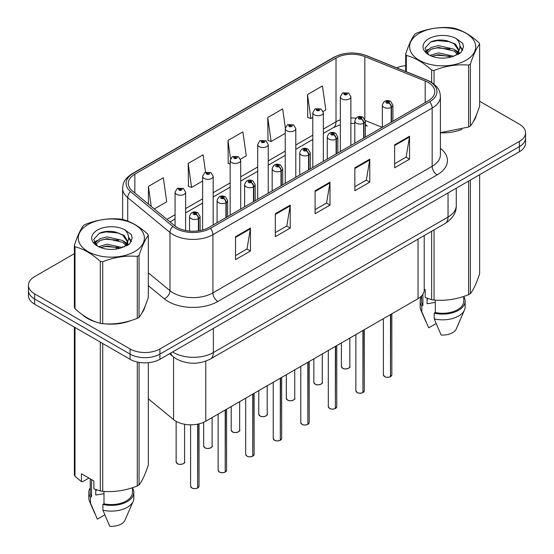 <?xml version="1.0" encoding="UTF-8"?>
<svg xmlns="http://www.w3.org/2000/svg" width="554" height="554" viewBox="0 0 554 554"><rect width="100%" height="100%" fill="white"/><g stroke="black" fill="none" stroke-linecap="round" stroke-linejoin="round"><path stroke-width="0.83" d="M365.356 123.743A12.659 5.928 -68 0 0 367.35 126.077L367.025 125.945M424.219 235.561L424.219 290.061A21.094 12.181 180 0 1 418.041 298.668L205.763 421.234A21.094 12.181 180 0 1 173.568 419.607L148.313 398.783M82.456 314.748A33.752 19.487 0 0 0 87.47 318.439A33.752 19.487 0 0 0 96.479 322.158A33.752 19.487 0 0 1 87.47 318.439A33.752 19.487 0 0 1 82.456 314.748M428.194 82.463A22.499 12.991 180 0 1 434.786 91.645A22.499 12.991 180 0 1 428.194 100.828L208.934 227.417A22.499 12.991 180 0 1 174.593 225.686L132.33 190.839A22.499 12.991 180 0 1 128.265 183.388A22.499 12.991 180 0 1 134.851 174.198L336.015 58.059A22.499 12.991 180 0 1 364.83 56.605L425.188 81.002A22.499 12.991 180 0 1 428.194 82.463M429.738 81.57A24.681 14.252 0 0 0 426.441 79.97L366.083 55.573A24.681 14.252 0 0 0 334.478 57.166L133.313 173.312A24.681 14.252 0 0 0 130.543 191.559L172.806 226.406A24.681 14.252 0 0 0 210.478 228.31L429.738 101.721A24.681 14.252 0 0 0 429.738 81.57M74.361 253.677L34.625 276.619A21.094 12.181 0 0 0 28.441 285.234L28.441 295.566A21.094 12.181 0 0 0 34.625 304.174L130.079 359.29L130.079 354.124A21.094 12.181 0 0 0 159.912 354.124L519.375 146.588A21.094 12.181 0 0 0 525.559 137.974A21.094 12.181 0 0 1 519.375 146.588L159.912 354.124A21.094 12.181 0 0 1 130.079 354.124L34.625 299.008L130.079 354.124L130.079 348.958A21.094 12.181 0 0 0 159.912 348.958L519.375 141.422A21.094 12.181 0 0 0 525.559 132.808A21.094 12.181 0 0 0 519.375 124.2L479.639 101.257M28.441 290.4A21.094 12.181 0 0 0 34.625 299.008A21.094 12.181 0 0 1 28.441 290.4M235.533 236.69L235.533 259.653L250.45 251.045L250.45 228.082L235.533 236.69M235.533 255.581L247.022 248.947L250.387 228.844A5.623 3.248 -120 0 0 250.45 228.082M246.925 249.009L250.45 251.045M275.31 213.726L275.31 236.69L290.227 228.082L290.227 205.118L275.31 213.726M275.31 232.618L286.799 225.984L290.164 205.88A5.623 3.248 -120 0 0 290.227 205.118M286.695 226.046L290.227 228.082M394.635 144.836L394.635 167.8L409.551 159.192L409.551 136.222L394.635 144.836M394.635 163.728L406.124 157.094L409.489 136.99A5.623 3.248 -120 0 0 409.551 136.222M406.02 157.149L409.551 159.192M354.858 167.8L354.858 190.763L369.774 182.155L369.774 159.185L354.858 167.8M354.858 186.691L366.346 180.057L369.712 159.954A5.623 3.248 -120 0 0 369.774 159.185M366.249 180.112L369.774 182.155M315.087 190.763L315.087 213.726L329.997 205.118L329.997 182.155L315.087 190.763M315.087 209.654L326.569 203.02L329.942 182.917A5.623 3.248 -120 0 0 329.997 182.155M326.472 203.076L329.997 205.118M440.409 132.815A33.752 19.487 0 0 0 461.897 129.387A33.752 19.487 0 0 1 440.409 132.815M473.289 121.555A33.752 19.487 0 0 0 476.232 115.37A33.752 19.487 0 0 1 473.289 121.555M105.572 323.861A33.752 19.487 0 0 0 130.571 320.676A33.752 19.487 0 0 1 105.572 323.861M141.969 312.844A33.752 19.487 0 0 0 144.913 306.653A33.752 19.487 0 0 1 141.969 312.844M405.687 65.67A21.094 12.181 0 0 0 396.664 67.817M112.746 231.517L112.164 231.849M94.173 242.237L97.151 240.526M28.441 285.234A21.094 12.181 0 0 0 34.625 293.842L130.079 348.958M154.296 208.948L166.712 201.781L163.34 177.786L148.43 186.4L148.43 204.107M285.324 127.815L282.665 108.896L267.755 117.51L267.991 140.335M323.155 111.458L325.807 109.927L322.442 85.932L307.525 94.547L307.768 117.372M205.555 172.211L203.117 154.822L188.201 163.437L188.443 186.262M240.519 159.171L246.26 155.854L242.894 131.859L227.978 140.474L228.22 163.298M230.159 164.026L227.978 163.208M227.978 140.474L230.533 158.686M267.755 117.51L271.121 141.505L285.248 133.348M271.121 141.505L267.755 140.245M307.525 94.547L310.891 118.542L312.795 117.441M310.891 118.542L307.525 117.282M188.201 163.437L191.566 187.432L202.619 181.054M191.566 187.432L188.201 186.172M148.43 186.4L151.235 206.427M130.079 359.29A21.094 12.181 0 0 0 159.912 359.29L519.375 151.754A21.094 12.181 0 0 0 525.559 143.14L525.559 132.808M390.445 376.713C387.939 377.516 386.013 377.496 384.67 376.637L383.403 374.85A4.217 2.438 0 0 0 384.642 376.575A4.217 2.438 0 0 0 390.473 376.644L390.376 376.699A4.079 2.354 180 0 1 384.739 376.63M390.473 376.471L390.736 314.437M391.512 122.012L391.512 107.192A3.518 2.119 -122.2 0 0 388.922 102.954A1.759 1.018 0 0 0 388.866 101.548A1.759 1.018 0 0 0 386.38 101.548A1.759 1.018 0 0 0 386.38 102.982A1.759 1.018 0 0 0 388.811 103.016L388.098 102.566A0.706 0.409 180 0 1 387.357 101.888A0.706 0.409 180 0 1 388.139 102.538L388.922 102.954M388.811 103.016A3.518 1.939 62.1 0 1 391.186 107.379A5.277 3.047 180 0 1 383.894 107.289A5.277 3.047 180 0 1 382.35 105.135C383.7 100.807 386.457 99.554 390.625 101.375L392.897 105.135A5.277 3.047 180 0 1 391.512 107.192M391.186 122.199L391.186 107.379M390.473 376.644L390.473 314.589M350.883 145.467L350.883 96.784A5.277 3.047 180 0 1 347.628 99.595A5.277 3.047 180 0 1 341.88 98.937A5.277 3.047 180 0 1 340.336 96.784L342.441 93.12A3.518 2.119 57.8 0 1 344.318 93.224A1.759 1.018 0 0 0 344.366 94.63A1.759 1.018 0 0 0 346.852 94.63A1.759 1.018 0 0 0 346.852 93.197A1.759 1.018 0 0 0 344.422 93.162L345.135 93.612A0.706 0.409 180 0 1 345.883 94.291A0.706 0.409 180 0 1 345.094 93.64L344.318 93.224M345.135 94.215L345.135 93.612M344.422 93.162A3.518 1.939 -117.9 0 0 342.781 92.927A3.518 1.939 -117.9 0 0 342.628 93.03M345.094 94.187L345.094 93.64M362.898 392.613C360.398 393.416 358.473 393.395 357.129 392.537L355.862 390.75A4.217 2.438 0 0 0 357.095 392.474A4.217 2.438 0 0 0 362.932 392.551L362.835 392.606A4.079 2.354 180 0 1 357.198 392.53M362.932 392.377L363.189 330.343M363.971 137.911L363.971 123.099A3.518 2.119 -122.2 0 0 361.374 118.854A1.759 1.018 0 0 0 361.326 117.448A1.759 1.018 0 0 0 358.84 117.448A1.759 1.018 0 0 0 358.84 118.888A1.759 1.018 0 0 0 361.27 118.916L360.557 118.466A0.706 0.409 180 0 1 359.809 117.794A0.706 0.409 180 0 1 360.599 118.445L361.374 118.854M361.27 118.916A3.518 1.939 62.1 0 1 363.646 123.286A5.277 3.047 180 0 1 356.354 123.189A5.277 3.047 180 0 1 354.809 121.042C356.153 116.714 358.909 115.461 363.078 117.275L365.356 121.042A5.277 3.047 180 0 1 363.971 123.099M363.646 138.098L363.646 123.286M362.932 392.551L362.932 330.489M335.357 408.513C332.85 409.323 330.925 409.295 329.582 408.443L328.314 406.657A4.217 2.438 0 0 0 329.554 408.374A4.217 2.438 0 0 0 335.385 408.45L335.288 408.506A4.079 2.354 180 0 1 329.651 408.436M335.385 408.277L335.648 346.243M336.423 153.811L336.423 138.999A3.518 2.119 -122.2 0 0 333.833 134.754A1.759 1.018 0 0 0 333.778 133.355A1.759 1.018 0 0 0 331.292 133.355A1.759 1.018 0 0 0 331.292 134.788A1.759 1.018 0 0 0 333.723 134.816L333.009 134.373A0.706 0.409 180 0 1 332.268 133.694A0.706 0.409 180 0 1 333.051 134.345L333.833 134.754M333.723 134.816A3.518 1.939 62.1 0 1 336.098 139.186A5.277 3.047 180 0 1 328.806 139.096A5.277 3.047 180 0 1 327.262 136.942C328.612 132.614 331.368 131.36 335.537 133.182L337.808 136.942A5.277 3.047 180 0 1 336.423 138.999M336.098 153.998L336.098 139.186M335.385 408.45L335.385 346.395M307.809 424.419C305.309 425.223 303.384 425.202 302.041 424.343L300.774 422.557A4.217 2.438 0 0 0 302.006 424.281A4.217 2.438 0 0 0 307.844 424.35L307.747 424.406A4.079 2.354 180 0 1 302.11 424.336M307.844 424.177L308.1 362.143M308.883 169.718L308.883 154.898A3.518 2.119 -122.2 0 0 306.286 150.66A1.759 1.018 0 0 0 306.237 149.255A1.759 1.018 0 0 0 303.751 149.255A1.759 1.018 0 0 0 303.751 150.688A1.759 1.018 0 0 0 306.182 150.723L305.469 150.273A0.706 0.409 180 0 1 304.721 149.601A0.706 0.409 180 0 1 305.51 150.245L306.286 150.66M306.182 150.723A3.518 1.939 62.1 0 1 308.557 155.085A5.277 3.047 180 0 1 301.265 154.995A5.277 3.047 180 0 1 299.721 152.842C301.064 148.52 303.821 147.26 307.989 149.081L310.268 152.842A5.277 3.047 180 0 1 308.883 154.898M308.557 169.905L308.557 155.085M307.844 424.35L307.844 362.295M280.269 440.319C277.762 441.129 275.837 441.102 274.493 440.25L273.226 438.463A4.217 2.438 0 0 0 274.465 440.181A4.217 2.438 0 0 0 280.296 440.257L280.199 440.312A4.079 2.354 180 0 1 274.562 440.243M280.296 440.084L280.559 378.05M281.335 185.618L281.335 170.805A3.518 2.119 -122.2 0 0 278.745 166.56A1.759 1.018 0 0 0 278.69 165.161A1.759 1.018 0 0 0 276.204 165.161A1.759 1.018 0 0 0 276.204 166.595A1.759 1.018 0 0 0 278.634 166.622L277.921 166.172A0.706 0.409 180 0 1 277.18 165.501A0.706 0.409 180 0 1 277.963 166.152L278.745 166.56M278.634 166.622A3.518 1.939 62.1 0 1 281.01 170.992A5.277 3.047 180 0 1 273.718 170.902A5.277 3.047 180 0 1 272.173 168.748C273.524 164.42 276.28 163.167 280.449 164.981L282.72 168.748A5.277 3.047 180 0 1 281.335 170.805M281.01 185.805L281.01 170.992M280.296 440.257L280.296 378.195M323.342 161.366L323.342 112.684A5.277 3.047 180 0 1 320.087 115.495A5.277 3.047 180 0 1 314.34 114.837A5.277 3.047 180 0 1 312.795 112.684L314.901 109.027A3.518 2.119 57.8 0 1 316.77 109.131A1.759 1.018 0 0 0 316.826 110.53A1.759 1.018 0 0 0 319.312 110.53A1.759 1.018 0 0 0 319.312 109.096A1.759 1.018 0 0 0 316.881 109.069L317.594 109.519A0.706 0.409 180 0 1 318.335 110.191A0.706 0.409 180 0 1 317.574 110.101L317.594 109.519M316.881 109.069A3.518 1.939 -117.9 0 0 315.233 108.833A3.518 1.939 -117.9 0 0 315.081 108.93M317.546 110.087L316.77 109.131M317.574 110.101A0.706 0.409 180 0 1 317.546 109.54M295.794 177.266L295.794 128.59A5.277 3.047 180 0 1 292.54 131.402A5.277 3.047 180 0 1 286.792 130.744A5.277 3.047 180 0 1 285.248 128.59L287.353 124.927A3.518 2.119 57.8 0 1 289.23 125.031A1.759 1.018 0 0 0 289.278 126.437A1.759 1.018 0 0 0 291.764 126.437A1.759 1.018 0 0 0 291.764 125.003A1.759 1.018 0 0 0 289.333 124.969L290.047 125.419A0.706 0.409 180 0 1 290.795 126.09A0.706 0.409 180 0 1 290.026 126.007L289.23 125.031M290.047 126.014L290.047 125.419M289.333 124.969A3.518 1.939 -117.9 0 0 287.692 124.733A3.518 1.939 -117.9 0 0 287.54 124.83M290.026 126.007A0.706 0.409 180 0 1 290.005 125.446M268.254 193.173L268.254 144.49A5.277 3.047 180 0 1 264.999 147.302A5.277 3.047 180 0 1 259.251 146.644A5.277 3.047 180 0 1 257.707 144.49L259.812 140.834A3.518 2.119 57.8 0 1 261.682 140.938A1.759 1.018 0 0 0 261.737 142.336A1.759 1.018 0 0 0 264.223 142.336A1.759 1.018 0 0 0 264.223 140.903A1.759 1.018 0 0 0 261.793 140.875L262.506 141.318A0.706 0.409 180 0 1 263.247 141.997A0.706 0.409 180 0 1 262.464 141.346L261.682 140.938M262.506 141.921L262.506 141.318M261.793 140.875A3.518 1.939 -117.9 0 0 260.145 140.633A3.518 1.939 -117.9 0 0 259.992 140.737M262.464 141.893L262.464 141.346M419.295 33.288A33.046 19.078 -0 0 0 419.295 60.268A33.046 19.078 -0 0 0 466.032 60.268A33.046 19.078 -0 0 0 466.032 33.288A33.046 19.078 -0 0 0 419.295 33.288M440.409 132.655L468.615 127.053A37.97 21.925 -0 0 0 469.508 126.554A37.97 21.925 -0 0 0 470.374 126.042C473.448 122.192 476.537 115.537 479.639 106.077L479.639 44.126A37.97 21.925 -0 0 0 478.995 42.734C470.54 35.075 462.098 30.2 453.684 28.122A37.97 21.925 -0 0 0 451.281 27.748C439.71 26.765 428.187 28.545 416.712 33.102A37.97 21.925 -0 0 0 415.812 33.6A37.97 21.925 -0 0 0 414.946 34.113C411.851 38.018 408.762 44.673 405.687 54.077A37.97 21.925 -0 0 0 406.331 55.462L406.331 71.722M431.635 82.442L431.635 70.074C423.18 62.415 414.745 57.54 406.331 55.462M431.635 70.074A37.97 21.925 -0 0 0 434.045 70.448L434.045 84.18M468.615 127.053L468.615 65.102C457.14 64.098 445.617 65.878 434.045 70.448M468.615 65.102A37.97 21.925 -0 0 0 469.508 64.603A37.97 21.925 -0 0 0 470.374 64.084L470.374 126.042M453.601 56.231L438.505 52.886L429.939 55.421M451.489 56.91L438.505 54.714L431.864 56.252M458.324 54.34L458.179 53.953M457.729 53.039L454.031 49.216L438.505 45.601L431.296 47.395L427.134 50.947L426.594 52.879M457.133 53.946L454.031 51.037L438.505 47.422L431.296 49.216L426.919 53.232M455.72 55.525L458.193 52.097L458.733 49.694L455.499 44.112L446.683 40.712C440.672 39.486 435.319 39.909 430.631 41.986L424.973 48.156L428.775 54.763M457.888 54.569L458.733 51.141M458.684 50.414L454.031 43.745L447.106 40.788M428.768 38.759A19.646 11.343 -0 0 0 428.768 54.798A19.646 11.343 -0 0 0 453.331 56.307L460.99 52.588L463.566 46.778L462.687 43.316L456.247 38.586A19.646 11.343 -0 0 0 428.768 38.759M456.247 38.586C460.339 42.748 460.99 47.249 458.193 52.097M405.687 71.466L405.687 54.077M479.639 44.126C476.565 47.969 473.476 54.624 470.374 64.084M450.049 56.3L437.251 55.206L432.155 56.134M459.404 53.717L458.504 52.99M457.964 52.602L457.05 52M450.049 49.008L437.251 47.914L432.155 48.842M427.238 50.767L425.735 51.695M462.597 50.414L459.903 46.875M450.104 41.737L437.251 40.622L430.403 42.09M463.566 46.958L462.687 43.316M459.986 53.336L458.664 52.208M458.269 51.91L455.125 50.026M428.477 49.237L425.396 51.023M462.819 49.985L459.896 45.961M87.968 224.578A33.046 19.078 -0 0 0 87.968 251.558A33.046 19.078 -0 0 0 134.705 251.558A33.046 19.078 -0 0 0 134.705 224.578A33.046 19.078 -0 0 0 87.968 224.578M84.492 224.889A37.97 21.925 -0 0 0 83.626 225.402C80.524 229.308 77.435 235.962 74.361 245.367A37.97 21.925 -0 0 0 75.005 246.752L75.005 308.71C83.419 316.348 91.853 321.216 100.316 323.321A37.97 21.925 -0 0 0 102.719 323.695C114.193 324.699 125.716 322.913 137.288 318.342A37.97 21.925 -0 0 0 138.188 317.844A37.97 21.925 -0 0 0 139.054 317.331C142.129 313.481 145.217 306.826 148.313 297.366L148.313 235.408A37.97 21.925 -0 0 0 147.669 234.023C139.213 226.357 130.779 221.489 122.365 219.412A37.97 21.925 -0 0 0 119.955 219.038C108.383 218.047 96.86 219.834 85.385 224.391A37.97 21.925 -0 0 0 84.492 224.889M100.316 323.321L100.316 261.363C91.853 253.704 83.419 248.829 75.005 246.752M100.316 261.363A37.97 21.925 -0 0 0 102.719 261.737L102.719 323.695M137.288 318.342L137.288 256.391C125.813 255.387 114.29 257.167 102.719 261.737M137.288 256.391A37.97 21.925 -0 0 0 138.188 255.886A37.97 21.925 -0 0 0 139.054 255.373L139.054 317.331M74.361 245.367L74.361 307.318A37.97 21.925 -0 0 0 75.005 308.71M122.275 247.513L107.178 244.176L98.612 246.71M120.17 248.199L107.178 246.004L100.537 247.541M126.998 245.63L126.852 245.242M126.402 244.328L122.704 240.505L107.178 236.883L99.969 238.684L95.814 242.237L95.267 244.162M125.813 245.235L122.704 242.327L107.178 238.712L99.969 240.505L95.593 244.522M124.401 246.807L126.866 243.393L127.413 240.983L124.179 235.402L115.357 232.001C109.346 230.776 103.993 231.198 99.305 233.276L93.647 239.446L97.449 246.052M126.561 245.858L127.413 242.43M127.365 241.703L122.704 235.034L115.779 232.078M97.449 230.048A19.646 11.343 -0 0 0 97.449 246.087A19.646 11.343 -0 0 0 122.005 247.59L129.664 243.878L132.247 238.068L131.36 234.598L124.927 229.875A19.646 11.343 -0 0 0 97.449 230.048M124.927 229.875C129.02 234.037 129.664 238.539 126.866 243.379M148.313 235.408C145.238 239.259 142.149 245.914 139.054 255.373M118.729 247.59L105.925 246.495L100.835 247.423M128.078 245.007L127.178 244.279M126.637 243.892L125.723 243.289M118.729 240.298L105.925 239.203L100.835 240.131M95.911 242.056L94.409 242.977M131.27 241.703L128.576 238.165M118.778 233.026L105.925 231.911L99.076 233.379M132.24 238.248L131.36 234.598M128.66 244.619L127.344 243.49M126.949 243.199L123.798 241.315M131.492 241.274L128.576 237.244M427.889 298.537A15.893 9.176 0 0 0 427.086 300.102M427.086 298.253L427.086 303.737L435.319 302.401M424.219 289.098L425.202 289.659L425.202 297.533L431.635 299.672A37.97 21.925 0 0 0 434.045 300.039C445.52 301.044 457.043 299.264 468.615 294.693A37.97 21.925 0 0 0 470.374 293.675C473.448 289.832 476.537 283.177 479.639 273.718L479.639 174.697M435.319 300.13L435.319 312.525A21.094 12.181 0 0 0 463.753 301.106L463.753 296.432M435.319 312.525L434.232 313.149A22.499 12.991 0 0 0 465.159 301.106A22.499 12.991 0 0 0 463.753 296.584M434.232 313.149L434.232 318.889A22.499 12.991 0 0 0 464.494 309.998A22.499 12.991 0 0 0 465.159 306.847L465.159 301.106M434.232 318.889L441.116 335.011A14.065 8.116 0 0 0 456.302 328.91L464.494 309.998M468.615 294.693L468.615 181.061M470.374 180.043L470.374 293.675M434.045 229.889L434.045 300.039M431.635 299.672L431.635 231.281M421.566 295.974L421.566 301.106A21.094 12.181 0 0 0 422.889 305.344L422.889 294.319M421.566 296.584A22.499 12.991 0 0 0 420.161 301.106A22.499 12.991 0 0 0 421.802 305.974L422.889 305.344M420.161 301.106L420.161 306.847A22.499 12.991 0 0 0 420.832 309.998A22.499 12.991 0 0 0 421.802 311.715L421.802 305.974M436.102 323.55L428.685 327.836L421.802 311.715M96.562 489.826A15.893 9.176 0 0 0 95.759 491.391M95.759 489.542L95.759 495.027L103.993 493.683M88.903 478.081L82.594 481.717L81.445 481.641L81.445 473.774L93.875 480.948L93.875 488.822L100.316 490.962A37.97 21.925 0 0 0 102.719 491.329C114.193 492.333 125.716 490.553 137.288 485.983A37.97 21.925 0 0 0 139.054 484.965C142.129 481.121 145.217 474.466 148.313 465.007L148.313 362.704M103.993 491.419L103.993 503.815A21.094 12.181 0 0 0 132.434 492.395L132.434 487.721M103.993 503.815L102.906 504.438A22.499 12.991 0 0 0 133.839 492.395A22.499 12.991 0 0 0 132.434 487.873M102.906 504.438L102.906 510.179A22.499 12.991 0 0 0 133.168 501.287A22.499 12.991 0 0 0 133.839 498.136L133.839 492.395M102.906 510.179L109.789 526.3A14.065 8.116 0 0 0 124.982 520.199L133.168 501.287M137.288 485.983L137.288 362.011M139.054 362.364L139.054 484.965M102.719 343.494L102.719 491.329M100.316 490.962L100.316 342.102M75.005 327.49L75.005 476.343L81.445 481.641M75.005 476.343A37.97 21.925 0 0 1 74.361 474.958L74.361 327.116M90.247 478.857L90.247 492.395A21.094 12.181 0 0 0 91.562 496.633L91.562 479.619M90.247 487.873A22.499 12.991 0 0 0 88.841 492.395A22.499 12.991 0 0 0 90.475 497.263L91.562 496.633M88.841 492.395L88.841 498.136A22.499 12.991 0 0 0 89.506 501.287A22.499 12.991 0 0 0 90.475 503.004L90.475 497.263M104.775 514.839L97.359 519.126L90.475 503.004M252.721 456.226C250.221 457.029 248.296 457.002 246.952 456.15L245.685 454.363A4.217 2.438 0 0 0 246.918 456.087A4.217 2.438 0 0 0 252.756 456.157L252.659 456.212A4.079 2.354 180 0 1 247.022 456.143M252.756 455.984L253.012 393.949M253.794 201.524L253.794 186.705A3.518 2.119 -122.2 0 0 251.197 182.467A1.759 1.018 0 0 0 251.149 181.061A1.759 1.018 0 0 0 248.663 181.061A1.759 1.018 0 0 0 248.663 182.495A1.759 1.018 0 0 0 251.094 182.529L250.38 182.079A0.706 0.409 180 0 1 249.632 181.4A0.706 0.409 180 0 1 250.422 182.051L251.197 182.467M251.094 182.529A3.518 1.939 62.1 0 1 253.469 186.892A5.277 3.047 180 0 1 246.177 186.802A5.277 3.047 180 0 1 244.633 184.648C245.976 180.32 248.739 179.067 252.901 180.888L255.179 184.648A5.277 3.047 180 0 1 253.794 186.705M253.469 201.711L253.469 186.892M252.756 456.157L252.756 394.102M225.18 472.126C222.673 472.929 220.748 472.908 219.405 472.05L218.137 470.263A4.217 2.438 0 0 0 219.377 471.987A4.217 2.438 0 0 0 225.208 472.063L225.118 472.119A4.079 2.354 180 0 1 219.474 472.043M225.208 471.89L225.471 409.856M226.247 217.424L226.247 202.605A3.518 2.119 -122.2 0 0 223.657 198.367A1.759 1.018 0 0 0 223.601 196.961A1.759 1.018 0 0 0 221.115 196.961A1.759 1.018 0 0 0 221.115 198.401A1.759 1.018 0 0 0 223.546 198.429L222.833 197.979A0.706 0.409 180 0 1 222.092 197.307A0.706 0.409 180 0 1 222.881 197.958L223.657 198.367M223.546 198.429A3.518 1.939 62.1 0 1 225.921 202.799A5.277 3.047 180 0 1 218.629 202.702A5.277 3.047 180 0 1 217.085 200.548C218.435 196.227 221.191 194.973 225.36 196.788L227.632 200.548A5.277 3.047 180 0 1 226.247 202.605M225.921 217.611L225.921 202.799M225.208 472.063L225.208 410.002M197.639 488.026C195.133 488.836 193.208 488.808 191.864 487.956L190.597 486.17A4.217 2.438 0 0 0 191.829 487.887A4.217 2.438 0 0 0 197.667 487.963L197.57 488.019A4.079 2.354 180 0 1 191.933 487.949M197.667 487.79L197.923 424.094M198.706 230.803L198.706 218.511A3.518 2.119 -122.2 0 0 196.109 214.266A1.759 1.018 0 0 0 196.061 212.868A1.759 1.018 0 0 0 193.575 212.868A1.759 1.018 0 0 0 193.575 214.301A1.759 1.018 0 0 0 196.005 214.329L195.292 213.886A0.706 0.409 180 0 1 194.544 213.207A0.706 0.409 180 0 1 195.333 213.858L196.109 214.266M196.005 214.329A3.518 1.939 62.1 0 1 198.38 218.698A5.277 3.047 180 0 1 191.088 218.608A5.277 3.047 180 0 1 189.544 216.455C190.888 212.127 193.651 210.873 197.813 212.694L200.091 216.455A5.277 3.047 180 0 1 198.706 218.511M198.38 230.852L198.38 218.698M197.667 487.963L197.667 424.142M240.706 209.073L240.706 160.39A5.277 3.047 180 0 1 237.451 163.208A5.277 3.047 180 0 1 231.704 162.544A5.277 3.047 180 0 1 230.159 160.39L232.264 156.734A3.518 2.119 57.8 0 1 234.141 156.837A1.759 1.018 0 0 0 234.19 158.243A1.759 1.018 0 0 0 236.676 158.243A1.759 1.018 0 0 0 236.676 156.803A1.759 1.018 0 0 0 234.245 156.775L234.958 157.225A0.706 0.409 180 0 1 235.706 157.897A0.706 0.409 180 0 1 234.917 157.246L234.141 156.837M234.958 157.821L234.958 157.225M234.245 156.775A3.518 1.939 -117.9 0 0 232.604 156.54A3.518 1.939 -117.9 0 0 232.451 156.637M234.917 157.8L234.917 157.246M213.165 224.979L213.165 176.297A5.277 3.047 180 0 1 209.911 179.108A5.277 3.047 180 0 1 204.163 178.45A5.277 3.047 180 0 1 202.619 176.297L204.724 172.633A3.518 2.119 57.8 0 1 206.594 172.737A1.759 1.018 0 0 0 206.649 174.143A1.759 1.018 0 0 0 209.135 174.143A1.759 1.018 0 0 0 209.135 172.709A1.759 1.018 0 0 0 206.704 172.675L207.418 173.125A0.706 0.409 180 0 1 208.159 173.797A0.706 0.409 180 0 1 207.397 173.714L207.418 173.125M206.704 172.675A3.518 1.939 -117.9 0 0 205.056 172.439A3.518 1.939 -117.9 0 0 204.904 172.536M207.376 173.7L206.594 172.737M207.397 173.714A0.706 0.409 180 0 1 207.376 173.153M185.618 230.499L185.618 192.196A5.277 3.047 180 0 1 182.363 195.008A5.277 3.047 180 0 1 176.615 194.35A5.277 3.047 180 0 1 175.071 192.196L177.176 188.54A3.518 2.119 57.8 0 1 179.053 188.644A1.759 1.018 0 0 0 179.101 190.043A1.759 1.018 0 0 0 181.587 190.043A1.759 1.018 0 0 0 181.587 188.609A1.759 1.018 0 0 0 179.157 188.582L179.87 189.025A0.706 0.409 180 0 1 180.618 189.703A0.706 0.409 180 0 1 179.849 189.613L179.053 188.644M179.87 189.627L179.87 189.025M179.157 188.582A3.518 1.939 -117.9 0 0 177.515 188.339A3.518 1.939 -117.9 0 0 177.363 188.443M179.849 189.613A0.706 0.409 180 0 1 179.828 189.053M418.041 239.127L418.041 298.668M173.568 357.018L173.568 419.607M205.763 361.153L205.763 421.234M440.409 148.361A35.158 20.297 180 0 1 437.141 174.891L217.881 301.48A7.029 4.058 60 0 1 212.916 292.865L432.168 166.276A28.122 16.239 0 0 0 440.409 154.795L440.409 96.583A28.122 16.239 180 0 1 432.168 108.065A7.029 4.058 -120 0 0 429.738 101.721M217.881 301.48A35.158 20.297 180 0 1 168.167 301.48A35.158 20.297 180 0 1 164.226 298.765L148.313 285.649M172.806 226.406A7.029 4.702 129.5 0 0 169.988 232.486L169.988 290.698A28.122 16.239 0 0 0 173.139 292.865A28.122 16.239 0 0 0 212.916 292.865L212.916 234.654A28.122 16.239 180 0 1 169.988 232.486L127.725 197.639A28.122 16.239 180 0 1 122.635 188.325L122.635 219.488M440.409 96.583C439.959 91.729 439.461 87.684 430.714 81.881L427.016 80.088A7.029 3.296 112 0 0 426.441 79.97M427.016 80.088L366.665 55.691C355.017 51.564 343.958 52.166 333.494 57.484A7.029 4.058 60 0 1 334.478 57.166M133.313 173.312A7.029 4.058 -120 0 0 132.33 173.624C123.57 179.441 123.085 183.478 122.635 188.325M130.543 191.559A7.029 4.702 129.5 0 0 127.725 197.639L127.725 221.129M366.665 55.691A7.029 3.296 112 0 0 366.083 55.573M210.478 228.31A7.029 4.058 60 0 1 212.916 234.654L432.168 108.065L432.168 166.276A7.029 4.058 60 0 0 437.141 174.891M116.049 249.078A35.158 20.297 180 0 1 116.839 246.959M159.912 348.958L159.912 359.29M519.375 141.422L519.375 151.754M34.625 293.842L34.625 304.174M127.725 241.773L127.725 245.221M122.635 246.537A28.122 16.239 0 0 0 122.676 247.396M148.313 272.831L169.988 290.698A7.029 4.702 -50.5 0 1 164.226 298.765M134.851 174.198L134.851 192.917M425.188 81.002L425.188 102.566M364.83 56.605L364.83 119.034M382.232 127.365L365.321 120.53M355.938 118.189A22.499 12.991 0 0 0 350.883 117.995M340.336 119.837A22.499 12.991 0 0 0 336.015 121.783L323.342 129.103M336.015 58.059L336.015 121.783A12.659 7.306 60 0 1 333.397 127.579L323.342 133.382M312.795 135.19L295.794 145.01M285.248 151.097L268.254 160.909M257.707 166.996L240.706 176.809M230.159 182.903L213.165 192.716M202.619 198.803L185.618 208.616M175.071 214.703L166.962 219.391M315.087 191.49L329.942 182.917M354.858 168.527L369.712 159.954M394.635 145.564L409.489 136.99M275.31 214.453L290.164 205.88M235.533 237.417L250.387 228.844M172.613 351.956A28.122 16.239 0 0 0 173.582 352.545A28.122 16.239 0 0 0 213.359 352.545L448.034 217.057A28.122 16.239 0 0 0 456.267 205.576C456.475 212.556 452.756 218.525 445.118 223.497L210.451 358.985A14.065 8.116 60 0 0 213.359 352.545L213.359 328.432M448.034 192.944L448.034 217.057A14.065 8.116 60 0 1 445.118 223.497M170.777 353.016A14.065 9.404 129.5 0 0 173.007 356.568L169.552 353.722M390.736 376.498A4.217 2.438 0 0 0 391.844 374.85L391.844 313.799M342.628 368.216A4.217 2.438 0 0 0 347.226 368.749A4.217 2.438 0 0 0 349.83 366.499C351.236 367.565 345.398 370.162 342.656 368.285L341.396 366.499A4.217 2.438 0 0 0 342.628 368.216M348.542 368.251A4.079 2.354 180 0 1 342.725 368.278M363.189 392.398A4.217 2.438 0 0 0 364.297 390.75L364.297 329.699M335.648 408.298A4.217 2.438 0 0 0 336.756 406.657L336.756 345.606M308.1 424.205A4.217 2.438 0 0 0 309.208 422.557L309.208 361.506M280.559 440.105A4.217 2.438 0 0 0 281.667 438.463L281.667 377.406M315.087 384.123A4.217 2.438 0 0 0 319.679 384.649A4.217 2.438 0 0 0 322.289 382.399C323.695 383.465 317.858 386.062 315.115 384.185L313.848 382.399A4.217 2.438 0 0 0 315.087 384.123M321.001 384.151A4.079 2.354 180 0 1 315.184 384.178M287.54 400.023A4.217 2.438 0 0 0 292.138 400.549A4.217 2.438 0 0 0 294.742 398.305C296.148 399.372 290.31 401.962 287.568 400.092L286.307 398.305A4.217 2.438 0 0 0 287.54 400.023M293.454 400.05A4.079 2.354 180 0 1 287.637 400.085M259.999 415.929A4.217 2.438 0 0 0 264.59 416.456A4.217 2.438 0 0 0 267.201 414.205C268.607 415.271 262.769 417.868 260.027 415.992L258.76 414.205A4.217 2.438 0 0 0 259.999 415.929M265.913 415.957A4.079 2.354 180 0 1 260.096 415.985M253.012 456.011A4.217 2.438 0 0 0 254.12 454.363L254.12 393.312M225.471 471.911A4.217 2.438 0 0 0 226.579 470.263L226.579 409.212M197.923 487.811A4.217 2.438 0 0 0 199.031 486.17L199.031 423.845M232.451 431.829A4.217 2.438 0 0 0 237.05 432.355A4.217 2.438 0 0 0 239.653 430.105C241.059 431.171 235.221 433.768 232.479 431.891L231.219 430.105A4.217 2.438 0 0 0 232.451 431.829M238.365 431.857A4.079 2.354 180 0 1 232.548 431.885M204.911 447.729A4.217 2.438 0 0 0 209.509 448.262A4.217 2.438 0 0 0 212.113 446.012C213.519 447.078 207.681 449.675 204.938 447.798L203.671 446.012A4.217 2.438 0 0 0 204.911 447.729M210.825 447.764A4.079 2.354 180 0 1 205.008 447.791M177.363 463.636A4.217 2.438 0 0 0 181.961 464.162A4.217 2.438 0 0 0 184.565 461.911C185.971 462.978 180.133 465.575 177.391 463.698L176.13 461.911A4.217 2.438 0 0 0 177.363 463.636M183.277 463.663A4.079 2.354 180 0 1 177.46 463.691M333.494 57.484L132.33 173.624M367.35 126.077L365.356 125.349M354.809 123.417L350.883 123.341M340.336 124.802L333.397 127.579M312.795 139.476L295.794 149.289M285.248 155.376L268.254 165.189M257.707 171.276L240.706 181.089M230.159 187.183L213.165 196.995M202.619 203.083L185.618 212.895M175.071 218.982L170.016 221.905M210.451 358.985C199.128 364.671 187.813 364.671 176.497 358.985L173.007 356.568M456.267 205.576L456.267 188.187M383.403 374.85L383.403 318.668M382.35 127.295L382.35 105.135M392.897 121.208L392.897 105.135M391.844 374.85L390.709 376.561M349.83 366.499L349.83 338.051M341.396 366.499L341.396 342.926M350.883 96.784L348.611 93.024L342.781 92.927M340.336 151.554L340.336 96.784M355.862 390.75L355.862 334.574M354.809 143.202L354.809 121.042M365.356 137.108L365.356 121.042M364.297 390.75L363.161 392.461M328.314 406.657L328.314 350.474M327.262 159.102L327.262 136.942M337.808 153.015L337.808 136.942M336.756 406.657L335.62 408.367M300.774 422.557L300.774 366.374M299.721 175.009L299.721 152.842M310.268 168.915L310.268 152.842M309.208 422.557L308.072 424.267M273.226 438.463L273.226 382.281M272.173 190.908L272.173 168.748M282.72 184.821L282.72 168.748M281.667 438.463L280.532 440.167M322.289 382.399L322.289 353.958M313.848 382.399L313.848 358.826M323.342 112.684L321.071 108.923L315.233 108.833M312.795 167.453L312.795 112.684M294.742 398.305L294.742 369.857M286.307 398.305L286.307 374.733M295.794 128.59L293.523 124.823L287.692 124.733M285.248 183.36L285.248 128.59M267.201 414.205L267.201 385.764M258.76 414.205L258.76 390.632M268.254 144.49L265.982 140.73L260.145 140.633M257.707 199.26L257.707 144.49M426.095 322.151L420.832 309.998M94.769 513.44L89.506 501.287M245.685 454.363L245.685 398.181M244.633 206.808L244.633 184.648M255.179 200.721L255.179 184.648M254.12 454.363L252.984 456.074M218.137 470.263L218.137 414.087M217.085 222.715L217.085 200.548M227.632 216.621L227.632 200.548M226.579 470.263L225.443 471.973M190.597 486.17L190.597 424.8M189.544 231.066L189.544 216.455M200.091 230.568L200.091 216.455M199.031 486.17L197.896 487.88M239.653 430.105L239.653 401.664M231.219 430.105L231.219 406.532M240.706 160.39L238.435 156.63L232.604 156.54M230.159 215.167L230.159 160.39M212.113 446.012L212.113 417.564M203.671 446.012L203.671 422.286M213.165 176.297L210.894 172.536L205.056 172.439M202.619 229.986L202.619 176.297M184.565 461.911L184.565 424.246M176.13 461.911L176.13 421.345M185.618 192.196L183.346 188.436L177.515 188.339M175.071 226.067L175.071 192.196"/></g></svg>
